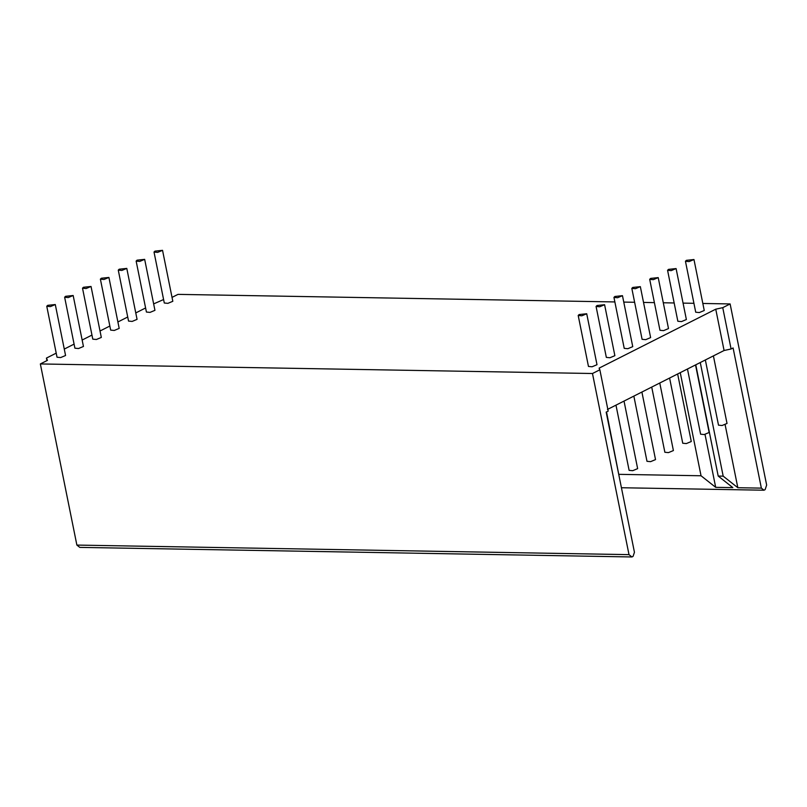 <?xml version="1.0" encoding="UTF-8"?>
<svg xmlns="http://www.w3.org/2000/svg" width="807" height="807" viewBox="0 0 807 807"><rect width="100%" height="100%" fill="white"/><g stroke="black" fill="none" stroke-linecap="round" stroke-linejoin="round"><path stroke-width="1.21" d="M579.133 314.548L586.719 313.752L581.797 315.809L578.195 315.466L579.133 314.548M154.954 251.128L162.54 250.331L157.617 252.389L154.016 252.046L154.954 251.128M162.54 250.331L172.819 301.293L167.896 303.351L164.295 303.008L154.016 252.046M686.394 260.338L693.97 259.531L689.047 261.599L685.446 261.256L686.394 260.338M693.97 259.531L704.249 310.503L699.326 312.561L695.725 312.218L685.446 261.256M137.079 260.167L144.665 259.36L139.742 261.428L136.141 261.085L137.079 260.167M144.665 259.36L154.944 310.332L150.021 312.39L146.42 312.047L136.141 261.085M668.509 269.377L676.095 268.57L671.172 270.638L667.571 270.295L668.509 269.377M676.095 268.57L686.374 319.532L681.451 321.6L677.85 321.257L667.571 270.295M119.204 269.205L126.79 268.398L121.867 270.456L118.266 270.113L119.204 269.205M126.79 268.398L137.069 319.36L132.146 321.428L128.545 321.085L118.266 270.113M650.634 278.405L658.219 277.608L653.297 279.666L649.696 279.323L650.634 278.405M658.219 277.608L668.499 328.57L663.576 330.638L659.975 330.295L649.696 279.323M101.329 278.233L108.915 277.437L103.992 279.494L100.391 279.151L101.329 278.233M108.915 277.437L119.194 328.399L114.271 330.456L110.67 330.113L100.391 279.151M632.759 287.443L640.344 286.646L635.422 288.704L631.82 288.361L632.759 287.443M640.344 286.646L650.624 337.608L645.701 339.666L642.1 339.323L631.82 288.361M83.454 287.272L91.04 286.465L86.117 288.533L82.516 288.19L83.454 287.272M91.04 286.465L101.319 337.437L96.396 339.495L92.785 339.152L82.516 288.19M614.884 296.482L622.469 295.675L617.547 297.743L613.945 297.4L614.884 296.482M622.469 295.675L632.749 346.647L627.826 348.705L624.225 348.362L613.945 297.4M65.579 296.31L73.165 295.503L68.242 297.571L64.641 297.228L65.579 296.31M73.165 295.503L83.444 346.465L78.511 348.533L74.91 348.19L64.641 297.228M597.009 305.52L604.594 304.713L599.672 306.781L596.07 306.438L597.009 305.52M604.594 304.713L614.873 355.675L609.951 357.743L606.339 357.4L596.07 306.438M47.704 305.339L55.29 304.542L50.367 306.599L46.766 306.257L47.704 305.339M55.29 304.542L65.569 355.504L60.636 357.572L57.035 357.229L46.766 306.257M705.348 359.972L718.502 425.168L722.104 425.511L727.026 423.453L713.408 355.897M687.473 369.011L700.617 434.206L704.229 434.549L709.151 432.481L695.533 364.935M669.598 378.039L682.742 443.235L686.343 443.578L691.276 441.52L677.648 373.974M651.723 387.078L664.867 452.273L668.468 452.616L673.401 450.558L659.773 383.012M633.848 396.116L646.992 461.311L650.593 461.654L655.526 459.597L641.898 392.041M615.973 405.144L629.117 470.35L632.718 470.693L637.641 468.625L624.023 401.079M619.494 478.158L606.521 411.953M46.937 360.618L46.433 358.096L47.452 360.356L40.35 363.947L76.877 545.078L629.006 554.641L592.479 373.51L599.853 369.788L599.107 368.133L715.748 309.182L724.081 350.5L607.439 409.462M40.35 363.947L592.479 373.51M76.877 545.078L79.802 547.388L631.931 556.961L629.006 554.641M599.853 369.788L608.185 411.106L606.178 412.125L634.443 552.281L633.051 556.396L631.931 556.961M715.748 309.182L722.749 307.669L731.081 348.987L724.081 350.5M702.836 303.462L730.123 303.936L766.65 485.068L765.107 489.647L763.997 490.212L761.354 488.124L737.83 487.721L723.183 476.15L700.274 362.535M621.42 487.741L763.997 490.212M172.032 297.38L177.994 294.373L614.863 301.939M623.761 302.09L634.625 302.282M643.532 302.433L654.396 302.625M663.293 302.776L674.158 302.968M683.065 303.119L693.929 303.311M163.589 299.538L153.653 303.896M145.593 307.971L135.768 312.934M127.718 317.01L117.893 321.973M109.843 326.038L100.018 331.001M91.968 335.076L82.143 340.04M74.093 344.115L64.267 349.078M56.218 353.143L46.433 358.096M619.1 474.345L701.041 475.767L680.251 372.652M705.015 434.408L715.688 487.337L701.041 475.767M695.775 364.814L718.2 476.059L723.183 476.15M718.2 476.059L732.847 487.63L715.688 487.337M725.14 424.764L737.83 487.721M731.081 348.987L733.099 347.968L761.354 488.124M722.749 307.669L730.123 303.936M586.719 313.752L596.998 364.714L592.066 366.782L588.464 366.439L578.195 315.466"/></g></svg>
